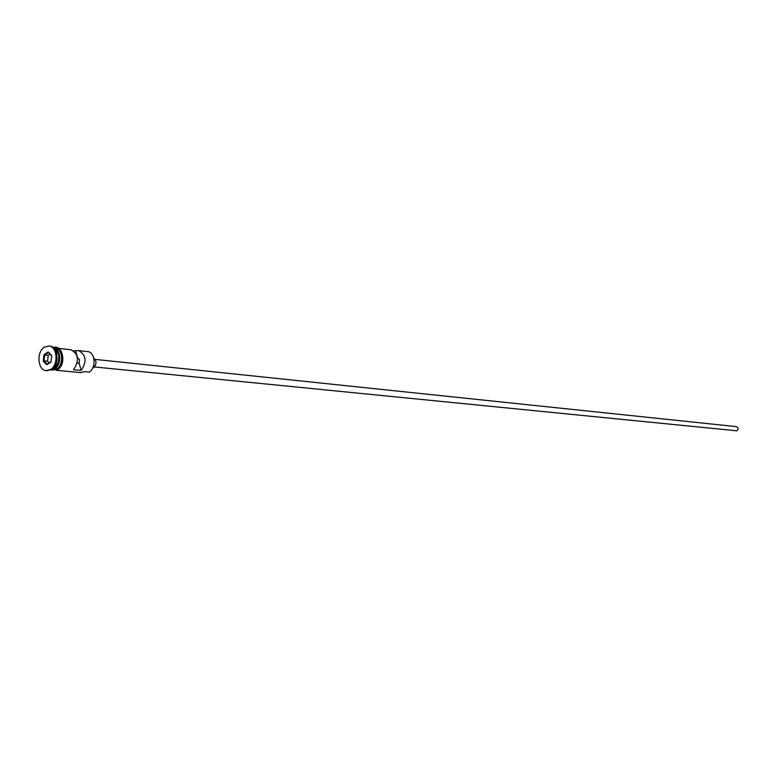 <?xml version="1.0" encoding="UTF-8"?>
<svg xmlns="http://www.w3.org/2000/svg" width="777" height="777" viewBox="0 0 777 777"><rect width="100%" height="100%" fill="white"/><g stroke="black" fill="none" stroke-linecap="round" stroke-linejoin="round"><path stroke-width="1.17" d="M56.4 370.299L80.711 372.62L84.547 371.629L89.238 372.076C96.494 368.036 95.192 351.874 87.616 351.583L78.584 350.592L73.718 350.835M95.182 359.401L736.363 426.622C738.48 427.671 738.665 429.079 736.926 430.817L94.415 366.948M93.774 358.119C96.746 360.984 96.736 364.112 93.726 367.502L92.774 367.909M51.399 369.726L54.205 368.706C60.888 360.683 60.693 353.768 53.623 347.96M51.263 369.803L54.798 368.764C61.937 364.714 60.936 348.591 53.516 347.863L55.138 348.028C62.772 348.31 64.054 364.821 56.75 368.949L51.253 369.813M56.109 363.549L56.993 354.963M46.795 370.678L51.593 369.599C59.771 364.967 58.343 346.455 49.806 346.134L49.31 346.095M58.644 348.407L70.969 349.757C78.555 354.021 79.429 360.674 73.582 369.726L81.196 370.464C87.024 361.451 86.15 354.827 78.584 350.592M50.612 369.512C58.79 364.869 57.362 346.348 48.825 346.027L44.367 347.193C36.208 351.923 37.714 370.415 46.299 370.648L50.612 369.512M77.467 358.187L78.7 358.644L79.536 360.052L79.147 363.267L81.196 370.464M75.67 351.049L77.71 358.207M43.25 361.082L43.959 354.662L48.184 351.903L51.729 355.565L51.02 362.004L46.775 364.763L43.25 361.082L44.036 360.868L47.232 364.199L51.049 361.723M79.147 363.267L77.214 363.073M47.572 361.218L44.036 360.868L44.677 355.05L48.213 355.419L47.572 361.218L49.204 362.917M51.7 355.837L48.514 352.544L44.677 355.05L43.959 354.662M50.097 354.186L48.213 355.419M46.775 364.763L47.232 364.199M48.514 352.544L48.184 351.903M54.196 368.716L54.536 368.512C60.315 362.538 60.859 356.216 56.167 349.524M59.013 355.516L58.197 363.422M55.633 347.97C63.646 347.562 65.394 364.84 57.76 369.162M51.709 369.852L56.779 369.065C64.782 364.53 62.345 346.406 53.953 347.902M49.806 346.134L48.825 346.027M53.157 347.562C62.782 343.968 66.832 364.452 57.576 369.687L50.855 370.027M47.29 370.746L46.299 370.648"/></g></svg>
